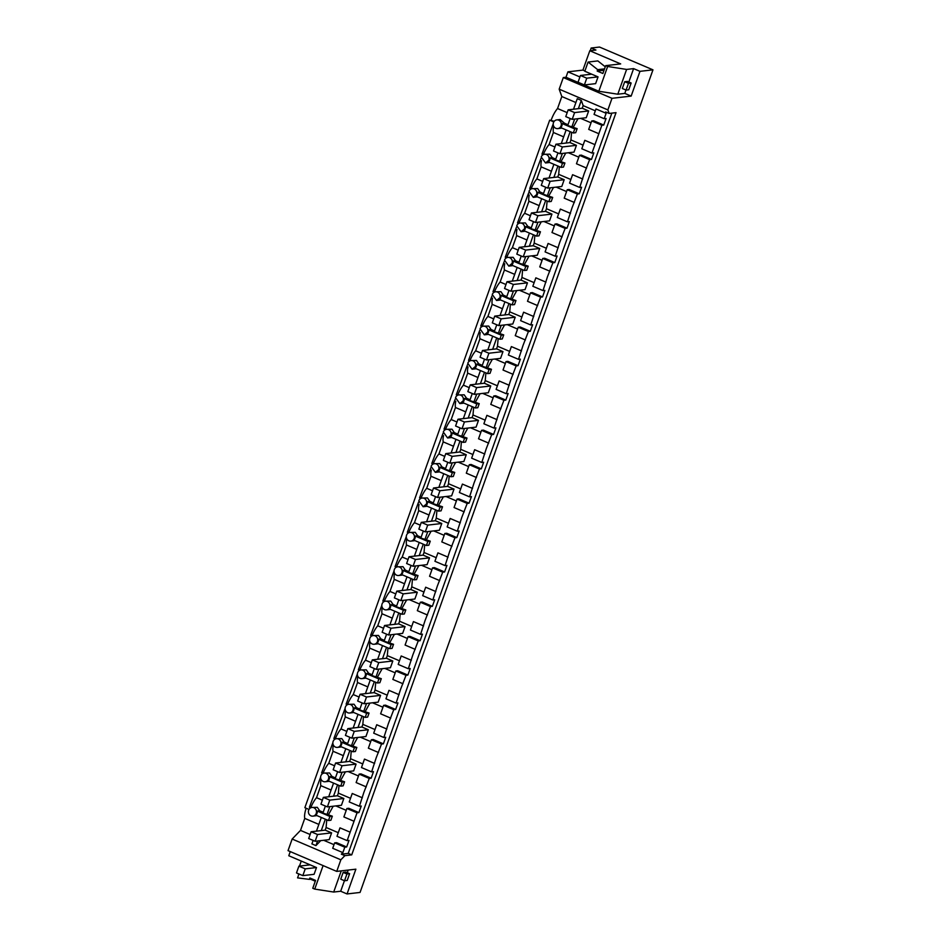 <?xml version="1.0" encoding="UTF-8"?>
<svg xmlns="http://www.w3.org/2000/svg" width="941" height="941" viewBox="0 0 941 941"><rect width="100%" height="100%" fill="white"/><g stroke="black" fill="none" stroke-linecap="round" stroke-linejoin="round"><path stroke-width="1.41" d="M561.083 125.871A4.376 4.07 -96.6 0 0 556.766 119.895A4.376 4.07 -96.6 0 0 553.473 122.624A4.376 4.07 -96.6 0 0 557.778 128.599A4.376 4.07 -96.6 0 0 561.083 125.871M573.304 132.987L560.648 127.588A4.376 4.07 -96.6 0 0 562.095 123.53L574.751 128.917L573.304 132.987L575.716 132.705L577.162 128.646L567.717 125.494L570.211 118.507M556.766 119.895L560.118 119.519L564.518 123.247L562.095 123.53M553.802 121.895L549.685 120.142L554.261 121.248M561.024 128.223L561.777 128.07M574.751 128.917L577.162 128.646M564.518 123.247L567.988 124.73M567.176 112.626L557.543 108.533A14.586 4.764 -66.9 0 0 551.238 119.966M549.685 120.142L304.86 807.684L308.977 809.436M626.612 69.434L617.802 94.206L598.829 91.253L607.651 66.482L626.612 69.434L633.611 68.622L639.974 71.34L652.972 69.834L599.523 47.05L591.16 48.015L595.912 50.038L589.807 50.743L582.914 70.105L567.917 71.834L565.988 77.256L563.306 77.562L559.177 89.16L561.824 96.535L557.543 108.533M298.873 874.213L296.968 873.13M299.485 866.085L301.261 861.062M302.826 875.624L296.486 872.919L298.897 866.155L305.237 868.861L302.826 875.624L314.082 874.318L316.494 867.555L288.781 855.745L290.251 851.593M306.166 808.237A14.586 4.764 113.1 0 0 304.766 818.399L300.497 830.397L292.157 839.043L288.028 850.64L336.725 871.401L355.874 869.178L347.053 893.95L360.05 892.444L652.972 69.834M543.251 154.665L541.969 154.112L553.202 123.977M310.671 807.825L309.389 807.284L320.622 777.148M322.916 773.443L321.634 772.902L332.867 742.767M335.161 739.073L333.879 738.52L345.112 708.397M347.394 704.691L346.112 704.15L357.345 674.015M359.638 670.321L358.356 669.769L369.59 639.645M371.883 635.94L370.601 635.387L381.834 605.263M384.116 601.558L382.834 601.017L394.067 570.881M396.361 567.188L395.079 566.635L406.312 536.511M408.606 532.806L407.324 532.265L418.557 502.129M420.85 498.436L419.557 497.883L430.802 467.759M433.083 464.054L431.801 463.501L443.035 433.378M445.328 429.672L444.046 429.131L455.279 398.996M457.573 395.302L456.279 394.75L467.524 364.626M469.806 360.921L468.524 360.379L479.757 330.244M482.051 326.551L480.769 325.998L492.002 295.874M494.296 292.169L493.013 291.616L504.247 261.492M506.529 257.787L505.246 257.246L516.48 227.11M518.773 223.417L517.491 222.864L528.724 192.74M531.018 189.035L529.736 188.494L540.969 158.359M563.671 136.857L553.402 132.481A14.586 4.764 -66.9 0 1 553.696 126.27M292.157 839.043L340.854 859.803L344.853 855.663L351.734 854.863L616.026 112.649L609.145 113.438L605.651 111.955L606.133 113.285L604.193 118.707L606.075 118.495L603.734 125.059L601.864 125.271L591.713 120.954L588.701 129.387L598.852 133.716L591.96 153.089L593.83 152.865L591.489 159.429L589.619 159.652L584.208 173.614L579.715 187.459L581.585 187.247L579.256 193.811L577.374 194.022L571.975 207.985L567.47 221.841L569.352 221.629L567.011 228.192L565.141 228.404L559.73 242.366L555.237 256.223L557.107 255.999L554.767 262.563L552.896 262.786L547.486 276.736L542.992 290.593L544.863 290.381L542.534 296.944L540.652 297.156L535.253 311.118L530.748 324.974L532.63 324.751L530.289 331.314L528.407 331.538L523.008 345.5L518.515 359.344L520.385 359.133L518.044 365.696L516.174 365.908L510.763 379.87L506.27 393.726L508.14 393.514L505.811 400.078L503.929 400.29L498.518 414.252L494.025 428.108L495.907 427.884L493.566 434.448L491.684 434.671L486.285 448.622L481.78 462.478L483.662 462.266L481.322 468.83L479.451 469.041L474.041 483.004L469.547 496.86L471.417 496.636L469.077 503.2L467.207 503.423L461.796 517.385L457.302 531.23L459.173 531.018L456.844 537.582L454.962 537.793L449.563 551.755L445.058 565.612L446.94 565.4L444.599 571.963L442.729 572.175L437.318 586.137L432.825 599.993L434.695 599.77L432.354 606.333L430.484 606.557L425.073 620.507L420.58 634.363L422.45 634.152L420.121 640.715L418.239 640.927L412.84 654.889L408.335 668.745L410.217 668.522L407.876 675.085L406.006 675.309L400.595 689.271L396.102 703.115L397.972 702.903L395.632 709.467L393.761 709.69L388.351 723.641L383.857 737.497L385.728 737.285L383.399 743.849L381.517 744.06L376.118 758.023L371.613 771.879L373.495 771.655L371.154 778.219L369.272 778.442L363.873 792.393L359.38 806.249L361.25 806.037L358.909 812.601L357.039 812.812L347.135 840.631L336.984 836.302L339.995 827.857L350.134 832.185M591.96 153.089L581.809 148.76L584.82 140.315L594.959 144.643M583.102 145.137L570.928 139.95L571.587 132.246M578.021 118.684L573.363 127.023M591.054 122.812L580.656 118.378M568.164 109.838L574.61 112.591L572.199 119.354L565.764 116.613L568.164 109.838L582.232 108.215L583.161 105.627L581.291 100.405L578.35 108.662M574.645 119.072L571.752 127.211M573.516 109.227L577.268 98.687L581.291 100.405M561.824 96.535L575.892 102.534M609.145 113.438L607.874 109.909L559.177 89.16M595.324 110.815L583.161 105.627M606.133 113.285L595.982 108.956L594.053 114.39L604.193 118.707M563.306 77.562L612.003 98.311L607.874 109.909M617.802 94.206L624.789 93.394L631.152 96.1L612.003 98.311M565.988 77.256L598.829 91.253M567.917 71.834L579.915 76.95M607.651 66.482L605.686 65.647L602.887 73.492L597.182 71.057L604.04 70.269M598.041 76.88L595.629 83.643L584.373 84.949L578.033 82.243L580.444 75.48L586.784 78.185L598.041 76.88L584.808 71.245L588.078 62.047L597.688 69.658L597.182 71.057M582.914 70.105L584.902 70.951M605.686 65.647L620.684 63.906L589.807 50.743M591.16 48.015L590.207 50.708M315.282 881.199L310.648 879.235M347.053 893.95L340.689 891.245L333.702 892.044L314.729 889.092L312.765 888.257L315.564 880.411L309.86 877.977L309.354 879.376L297.568 877.882L298.967 873.977M346.935 874.001L349.617 873.683L345.853 872.084L343.171 872.401L340.76 879.165L344.524 880.764L346.935 874.001L343.171 872.401M314.729 889.092L323.104 865.591M336.725 871.401L340.854 859.803M344.853 855.663L341.36 854.181L342.865 852.617L332.714 848.3L334.655 842.865L336.525 842.654L346.676 846.971L349.005 840.407L347.135 840.631M334.008 844.677L323.68 840.278M313.141 840.431L311.906 843.889L315.941 845.606L320.752 840.619M300.497 830.397L310.13 834.502M304.766 818.399L318.846 824.398M316.952 815.612L312.953 816.141A4.376 4.07 -96.6 0 0 316.258 813.412C316.905 810.848 316.117 808.954 313.894 807.731A4.376 4.07 -96.6 0 0 308.648 810.166A4.376 4.07 -96.6 0 0 312.953 816.141M546.474 154.559A4.376 4.07 -96.6 0 0 541.228 157.006L545.533 162.969L548.838 160.252A4.376 4.07 -96.6 0 0 546.474 154.559M555.755 159.111L552.273 157.629L549.885 154.171L544.533 154.277M541.969 154.112L544.439 154.289M543.592 153.924A14.586 4.764 -66.9 0 1 549.109 144.526L553.402 132.481M323.163 812.271L319.693 810.789L317.305 807.331L311.953 807.449M309.389 807.284L311.859 807.46M311 807.096A14.586 4.764 -66.9 0 1 316.529 797.697L320.822 785.653A14.586 4.764 -66.9 0 1 321.116 779.442M340.724 786.147L328.068 780.759A4.376 4.07 -96.6 0 0 329.515 776.69L342.171 782.089L340.724 786.147L343.136 785.864L344.582 781.806L335.137 778.654L337.631 771.667M320.881 775.796A4.376 4.07 -96.6 0 0 325.198 781.759A4.376 4.07 -96.6 0 0 328.491 779.03C329.15 776.478 328.362 774.584 326.139 773.349A4.376 4.07 -96.6 0 0 320.881 775.796M328.444 781.383L329.197 781.242M335.408 777.901L331.926 776.419L329.55 772.961L324.186 773.067M321.634 772.902L324.104 773.079M323.245 772.714A14.586 4.764 -66.9 0 1 328.774 763.316L333.055 751.271A14.586 4.764 -66.9 0 1 333.361 745.06M352.957 751.765L340.313 746.378A4.376 4.07 -96.6 0 0 341.759 742.32L354.404 747.707L352.957 751.765L355.38 751.494L356.827 747.436L347.382 744.284L349.864 737.297M333.126 741.414A4.376 4.07 -96.6 0 0 337.431 747.389A4.376 4.07 -96.6 0 0 338.384 738.979A4.376 4.07 -96.6 0 0 333.126 741.414M340.677 747.013L341.442 746.86M347.652 743.519L344.171 742.037L341.783 738.579L336.431 738.685M333.879 738.52L336.337 738.697M335.49 738.332A14.586 4.764 -66.9 0 1 341.007 728.934L345.3 716.889A14.586 4.764 -66.9 0 1 345.594 710.69M365.202 717.395L352.546 711.996A4.376 4.07 -96.6 0 0 353.992 707.938L366.649 713.337L365.202 717.395L367.625 717.113L369.072 713.055L359.615 709.902L362.109 702.915M345.371 707.044A4.376 4.07 -96.6 0 0 349.676 713.007A4.376 4.07 -96.6 0 0 350.617 704.597A4.376 4.07 -96.6 0 0 345.371 707.044M352.922 712.631L353.675 712.478M359.885 709.138L356.416 707.656L354.028 704.209L348.676 704.315M346.112 704.15L348.582 704.327M347.723 703.962A14.586 4.764 -66.9 0 1 353.251 694.564L357.545 682.519A14.586 4.764 -66.9 0 1 357.839 676.308M377.447 683.013L364.79 677.626A4.376 4.07 -96.6 0 0 366.237 673.568L378.894 678.955L377.447 683.013L379.858 682.731L381.305 678.673L371.86 675.52L374.353 668.533M357.615 672.662A4.376 4.07 -96.6 0 0 361.92 678.626A4.376 4.07 -96.6 0 0 362.861 670.227A4.376 4.07 -96.6 0 0 357.615 672.662M365.167 678.249L365.92 678.108M372.13 674.768L368.649 673.285L366.272 669.827L360.909 669.933M358.356 669.769L360.826 669.945M359.968 669.58A14.586 4.764 -66.9 0 1 365.496 660.182L369.778 648.137A14.586 4.764 -66.9 0 1 370.084 641.927M389.68 648.643L377.035 643.244A4.376 4.07 -96.6 0 0 378.482 639.186L391.127 644.573L389.68 648.643L392.103 648.361L393.55 644.303L384.104 641.15L386.586 634.163M369.848 638.28A4.376 4.07 -96.6 0 0 374.153 644.256A4.376 4.07 -96.6 0 0 375.106 635.845A4.376 4.07 -96.6 0 0 369.848 638.28M377.4 643.879L378.164 643.726M384.375 640.386L380.893 638.904L378.505 635.446L373.154 635.563M370.601 635.387L373.059 635.575M372.213 635.21A14.586 4.764 -66.9 0 1 377.729 625.812L382.022 613.767A14.586 4.764 -66.9 0 1 382.317 607.557M401.925 614.261L389.268 608.874A4.376 4.07 -96.6 0 0 390.715 604.804L403.371 610.203L401.925 614.261L404.348 613.979L405.794 609.921L396.349 606.769L398.831 599.782M382.093 603.91A4.376 4.07 -96.6 0 0 386.398 609.874A4.376 4.07 -96.6 0 0 387.339 601.464A4.376 4.07 -96.6 0 0 382.093 603.91M389.645 609.497L390.397 609.345M396.62 606.016L393.138 604.534L390.75 601.076L385.398 601.181M382.834 601.017L385.304 601.193M384.457 600.829A14.586 4.764 -66.9 0 1 389.974 591.43L394.267 579.385A14.586 4.764 -66.9 0 1 394.561 573.175M414.169 579.879L401.513 574.492A4.376 4.07 -96.6 0 0 402.96 570.434L415.616 575.821L414.169 579.879L416.581 579.609L418.027 575.539L408.582 572.399L411.076 565.412M394.338 569.528A4.376 4.07 -96.6 0 0 398.643 575.504A4.376 4.07 -96.6 0 0 399.584 567.094A4.376 4.07 -96.6 0 0 394.338 569.528M401.889 575.127L402.642 574.975M408.853 571.634L405.383 570.152L402.995 566.694L397.631 566.8M395.079 566.635L397.549 566.811M396.69 566.447A14.586 4.764 -66.9 0 1 402.219 557.048L406.5 545.004A14.586 4.764 -66.9 0 1 406.806 538.805M426.402 545.509L413.758 540.11A4.376 4.07 -96.6 0 0 415.204 536.052L427.849 541.451L426.402 545.509L428.825 545.227L430.272 541.169L420.827 538.017L423.309 531.03M406.571 535.147A4.376 4.07 -96.6 0 0 410.888 541.122A4.376 4.07 -96.6 0 0 411.829 532.712A4.376 4.07 -96.6 0 0 406.571 535.147M414.122 540.746L414.887 540.593M421.098 537.252L417.616 535.77L415.228 532.324L409.876 532.43M407.324 532.265L409.794 532.441M408.935 532.077A14.586 4.764 -66.9 0 1 414.452 522.678L418.745 510.634A14.586 4.764 -66.9 0 1 419.051 504.423M438.647 511.128L425.991 505.74A4.376 4.07 -96.6 0 0 427.437 501.682L440.094 507.07L438.647 511.128L441.07 510.845L442.517 506.787L433.072 503.635L435.554 496.648M418.816 500.777L423.121 506.74L426.426 504.023A4.376 4.07 -96.6 0 0 422.121 498.048A4.376 4.07 -96.6 0 0 418.816 500.777M426.367 506.364L427.12 506.223M433.342 502.882L429.861 501.4L427.473 497.942L422.121 498.048M419.557 497.883L422.027 498.06M421.18 497.695A14.586 4.764 -66.9 0 1 426.696 488.297L430.99 476.252A14.586 4.764 -66.9 0 1 431.284 470.041M450.892 476.758L438.235 471.359A4.376 4.07 -96.6 0 0 439.682 467.301L452.339 472.688L450.892 476.758L453.303 476.475L454.75 472.417L445.305 469.265L447.798 462.278M431.06 466.395L435.365 472.37L438.671 469.641A4.376 4.07 -96.6 0 0 434.354 463.678A4.376 4.07 -96.6 0 0 431.06 466.395M438.612 471.994L439.365 471.841M445.575 468.5L442.105 467.018L439.718 463.56L434.354 463.678M431.801 463.501L434.272 463.69M433.413 463.325A14.586 4.764 -66.9 0 1 438.941 453.915L443.223 441.882A14.586 4.764 -66.9 0 1 443.529 435.671M463.137 442.376L450.48 436.989A4.376 4.07 -96.6 0 0 451.927 432.919L464.572 438.318L463.137 442.376L465.548 442.094L466.995 438.035L457.549 434.883L460.043 427.896M443.293 432.025L447.61 437.988L450.904 435.26A4.376 4.07 -96.6 0 0 446.599 429.296A4.376 4.07 -96.6 0 0 443.293 432.025M450.857 437.612L451.609 437.459M457.82 434.13L454.338 432.648L451.962 429.19L446.599 429.296M444.046 429.131L446.516 429.308M445.658 428.943A14.586 4.764 -66.9 0 1 451.186 419.545L455.468 407.5A14.586 4.764 -66.9 0 1 455.773 401.289M475.37 407.994L462.725 402.607A4.376 4.07 -96.6 0 0 464.16 398.549L476.816 403.936L475.37 407.994L477.793 407.724L479.24 403.654L469.794 400.513L472.276 393.526M455.538 397.643L459.843 403.607L463.148 400.89A4.376 4.07 -96.6 0 0 458.843 394.914A4.376 4.07 -96.6 0 0 455.538 397.643M463.09 403.242L463.842 403.089M470.065 399.749L466.583 398.266L464.195 394.808L458.843 394.914M456.279 394.75L458.749 394.926M457.902 394.561A14.586 4.764 -66.9 0 1 463.419 385.163L467.712 373.118A14.586 4.764 -66.9 0 1 468.006 366.908M487.614 373.624L474.958 368.225A4.376 4.07 -96.6 0 0 476.405 364.167L489.061 369.566L487.614 373.624L490.038 373.342L491.473 369.284L482.027 366.131L484.521 359.144M467.783 363.261L472.088 369.237L475.393 366.508A4.376 4.07 -96.6 0 0 471.088 360.544A4.376 4.07 -96.6 0 0 467.783 363.261M475.334 368.86L476.087 368.707M482.298 365.367L478.828 363.885L476.44 360.438L471.088 360.544M468.524 360.379L470.994 360.556M470.135 360.191A14.586 4.764 -66.9 0 1 475.664 350.793L479.957 338.748A14.586 4.764 -66.9 0 1 480.251 332.538M499.859 339.242L487.203 333.855A4.376 4.07 -96.6 0 0 488.65 329.797L501.306 335.184L499.859 339.242L502.271 338.96L503.717 334.902L494.272 331.75L496.766 324.763M480.016 328.891L484.333 334.855L487.626 332.138A4.376 4.07 -96.6 0 0 483.321 326.162A4.376 4.07 -96.6 0 0 480.016 328.891M487.579 334.478L488.332 334.337M494.543 330.997L491.061 329.515L488.685 326.056L483.321 326.162M480.769 325.998L483.239 326.174M482.38 325.809A14.586 4.764 -66.9 0 1 487.909 316.411L492.19 304.366A14.586 4.764 -66.9 0 1 492.496 298.156M512.092 304.872L499.448 299.473A4.376 4.07 -96.6 0 0 500.894 295.415L513.539 300.802L512.092 304.872L514.515 304.59L515.962 300.532L506.517 297.38L508.999 290.393M492.261 294.509L496.566 300.485L499.871 297.756A4.376 4.07 -96.6 0 0 495.566 291.792A4.376 4.07 -96.6 0 0 492.261 294.509M499.812 300.108L500.577 299.956M506.787 296.615L503.306 295.133L500.918 291.675L495.566 291.792M493.013 291.616L495.472 291.792M494.625 291.439A14.586 4.764 -66.9 0 1 500.142 282.029L504.435 269.996A14.586 4.764 -66.9 0 1 504.729 263.786M524.337 270.49L511.681 265.103A4.376 4.07 -96.6 0 0 513.127 261.033L525.784 266.432L524.337 270.49L526.76 270.208L528.207 266.15L518.75 262.998L521.243 256.011M504.505 260.139L508.81 266.103L512.116 263.374C512.763 260.81 511.975 258.916 509.751 257.693A4.376 4.07 -96.6 0 0 504.505 260.139M512.057 265.727L512.81 265.574M519.02 262.245L515.55 260.763L513.163 257.305L507.811 257.411M505.246 257.246L507.717 257.422M506.858 257.058A14.586 4.764 -66.9 0 1 512.386 247.659L516.68 235.615A14.586 4.764 -66.9 0 1 516.974 229.404M536.582 236.109L523.925 230.721A4.376 4.07 -96.6 0 0 525.372 226.663L538.029 232.051L536.582 236.109L538.993 235.838L540.44 231.768L530.995 228.628L533.488 221.641M516.75 225.758L521.055 231.721L524.349 229.004A4.376 4.07 -96.6 0 0 520.044 223.029A4.376 4.07 -96.6 0 0 516.75 225.758M524.302 231.357L525.054 231.204M531.265 227.863L527.795 226.381L525.407 222.923L520.044 223.029M517.491 222.864L519.961 223.041M519.103 222.676A14.586 4.764 -66.9 0 1 524.631 213.278L528.913 201.233A14.586 4.764 -66.9 0 1 529.218 195.022M548.815 201.739L536.17 196.34A4.376 4.07 -96.6 0 0 537.617 192.282L550.262 197.681L548.815 201.739L551.238 201.456L552.685 197.398L543.239 194.246L545.721 187.259M528.983 191.376L533.288 197.351L536.593 194.622A4.376 4.07 -96.6 0 0 532.288 188.659A4.376 4.07 -96.6 0 0 528.983 191.376M536.535 196.975L537.299 196.822M543.51 193.481L540.028 191.999L537.64 188.553L532.288 188.659M529.736 188.494L532.194 188.671M531.347 188.306A14.586 4.764 -66.9 0 1 536.864 178.908L541.157 166.863A14.586 4.764 -66.9 0 1 541.463 160.652M561.059 167.357L548.403 161.97A4.376 4.07 -96.6 0 0 549.85 157.912L562.506 163.299L561.059 167.357L563.483 167.075L564.929 163.016L555.484 159.864L557.966 152.877M548.779 162.593L549.532 162.452M566.141 129.929L561.271 143.597M570.164 131.646L566.106 143.044M562.4 153.442L559.507 161.581M561.118 161.393L565.776 153.054M555.931 144.22L562.365 146.961L559.954 153.724L553.52 150.983L555.931 144.22L569.987 142.597L570.928 139.95M549.109 144.526L554.931 147.008M342.865 852.617L344.794 847.194L346.676 846.971M611.838 113.132L348.241 853.381L341.36 854.181M601.864 125.271L598.852 133.716M603.734 125.059L593.595 120.73L591.713 120.954M582.232 108.215L588.666 110.956L586.255 117.731L572.199 119.354M578.809 157.182L568.411 152.748M591.489 159.429L581.35 155.112L579.468 155.324L576.468 163.769L586.608 168.098M569.987 142.597L576.433 145.337L574.022 152.101L559.954 153.724M639.974 71.34L631.152 96.1M633.611 68.622L628.835 82.02M625.977 90.054L624.789 93.394M624.718 81.726L622.307 88.489L626.071 90.089L628.482 83.326L624.718 81.726L627.4 81.408L631.152 83.008L628.753 89.783L626.071 90.089M597.688 69.658L604.545 68.869M605.275 66.799L597.853 60.918L588.078 62.047M340.689 891.245L344.43 880.729M347.288 872.695L348.229 870.06M333.702 892.044L341.242 870.872M309.354 879.376L312.341 879.035M344.794 847.194L334.655 842.865M338.278 832.679L326.104 827.504L326.762 819.799M311.106 831.762L317.54 834.502L315.129 841.278L308.695 838.525L311.106 831.762L325.174 830.138L326.104 827.504M325.174 830.138L331.608 832.879L329.197 839.643L315.129 841.278M325.339 819.188L321.281 830.585M317.576 840.983L315.941 845.606M321.316 817.47L316.447 831.15M351.734 854.863L348.241 853.381M319.693 810.789L317.27 811.071A4.376 4.07 -96.6 0 1 315.823 815.129L328.48 820.528L330.903 820.246L332.338 816.188L322.892 813.036L325.386 806.049M552.273 157.629L549.85 157.912M322.351 800.179L316.529 797.697M320.822 785.653L331.091 790.028M331.926 776.419L329.515 776.69M334.596 765.798L328.774 763.316M333.055 751.271L343.336 755.647M344.171 742.037L341.759 742.32M346.841 731.416L341.007 728.934M345.3 716.889L355.569 721.277M356.416 707.656L353.992 707.938M359.074 697.046L353.251 694.564M357.545 682.519L367.813 686.895M368.649 673.285L366.237 673.568M371.319 662.664L365.496 660.182M369.778 648.137L380.058 652.513M380.893 638.904L378.482 639.186M383.563 628.294L377.729 625.812M382.022 613.767L392.291 618.143M393.138 604.534L390.715 604.804M395.796 593.912L389.974 591.43M394.267 579.385L404.536 583.761M405.383 570.152L402.96 570.434M408.041 559.53L402.219 557.048M406.5 545.004L416.781 549.391M417.616 535.77L415.204 536.052M420.286 525.16L414.452 522.678M418.745 510.634L429.014 515.009M429.861 501.4L427.437 501.682M432.519 490.779L426.696 488.297M430.99 476.252L441.258 480.628M442.105 467.018L439.682 467.301M444.764 456.409L438.941 453.915M443.223 441.882L453.503 446.257M454.338 432.648L451.927 432.919M457.008 422.027L451.186 419.545M455.468 407.5L465.748 411.876M466.583 398.266L464.16 398.549M469.241 387.645L463.419 385.163M467.712 373.118L477.981 377.506M478.828 363.885L476.405 364.167M481.486 353.275L475.664 350.793M479.957 338.748L490.226 343.124M491.061 329.515L488.65 329.797M493.731 318.893L487.909 316.411M492.19 304.366L502.47 308.742M503.306 295.133L500.894 295.415M505.976 284.523L500.142 282.029M504.435 269.996L514.703 274.372M515.55 260.763L513.127 261.033M518.209 250.141L512.386 247.659M516.68 235.615L526.948 239.99M527.795 226.381L525.372 226.663M530.453 215.76L524.631 213.278M528.913 201.233L539.193 205.62M540.028 191.999L537.617 192.282M542.698 181.39L536.864 178.908M541.157 166.863L551.426 171.238M562.506 163.299L564.929 163.016M579.715 187.459L569.564 183.142L572.575 174.697L582.726 179.013M570.858 179.519L558.695 174.332L559.342 166.628M589.619 159.652L579.468 155.324M566.564 191.564L556.166 187.13M579.256 193.811L569.105 189.482L567.235 189.706L564.224 198.151L574.375 202.468M543.686 178.602L550.12 181.342L547.709 188.106L541.275 185.365L543.686 178.602L557.754 176.967L558.695 174.332M557.754 176.967L564.188 179.707L561.777 186.483L547.709 188.106M577.374 194.022L567.235 189.706M567.47 221.841L557.331 217.512L560.33 209.067L570.481 213.395M558.613 213.889L546.45 208.714L547.109 201.009M553.543 187.435L548.874 195.775M554.331 225.934L543.933 221.511M567.011 228.192L556.86 223.864L554.99 224.076L551.979 232.521L562.13 236.85M531.442 212.972L537.887 215.712L535.476 222.488L529.042 219.735L531.442 212.972L545.509 211.349L546.45 208.714M545.509 211.349L551.944 214.089L549.532 220.853L535.476 222.488M565.141 228.404L554.99 224.076M555.237 256.223L545.086 251.894L548.097 243.448L558.236 247.777M546.38 248.271L534.206 243.084L534.864 235.379M541.298 221.805L536.641 230.157M542.087 260.316L531.689 255.881M554.767 262.563L544.627 258.246L542.745 258.457L539.746 266.903L549.885 271.231M519.209 247.354L525.643 250.094L523.231 256.858L516.797 254.117L519.209 247.354L533.265 245.73L534.206 243.084M533.265 245.73L539.711 248.471L537.299 255.234L523.231 256.858M552.896 262.786L542.745 258.457M542.992 290.593L532.841 286.276L535.852 277.83L546.003 282.147M534.135 282.653L521.973 277.466L522.62 269.761M529.054 256.187L524.396 264.527M529.842 294.698L519.444 290.263M542.534 296.944L532.383 292.616L530.512 292.839L527.501 301.285L537.652 305.602M506.964 281.724L513.398 284.476L510.987 291.24L504.552 288.499L506.964 281.724L521.032 280.1L521.973 277.466M521.032 280.1L527.466 282.841L525.054 289.616L510.987 291.24M540.652 297.156L530.512 292.839M530.748 324.974L520.608 320.646L523.608 312.2L533.759 316.529M521.89 317.023L509.728 311.836L510.387 304.131M516.809 290.569L512.151 298.909M517.609 329.068L507.211 324.633M530.289 331.314L520.138 326.998L518.268 327.209L515.256 335.655L525.407 339.983M494.719 316.105L501.165 318.846L498.754 325.61L492.308 322.869L494.719 316.105L508.787 314.482L509.728 311.836M508.787 314.482L515.221 317.223L512.81 323.986L498.754 325.61M528.407 331.538L518.268 327.209M518.515 359.344L508.363 355.028L511.375 346.582L521.514 350.911M509.657 351.405L497.483 346.217L498.142 338.513M504.576 324.939L499.918 333.279M505.364 363.449L494.966 359.015M518.044 365.696L507.905 361.368L506.023 361.591L503.023 370.036L513.163 374.353M482.486 350.487L488.92 353.228L486.509 359.991L480.075 357.251L482.486 350.487L496.542 348.852L497.483 346.217M496.542 348.852L502.976 351.605L500.577 358.368L486.509 359.991M516.174 365.908L506.023 361.591M506.27 393.726L496.119 389.398L499.13 380.964L509.269 385.281M497.413 385.786L485.238 380.599L485.897 372.895M492.331 359.321L487.673 367.66M493.119 397.82L482.721 393.397M505.811 400.078L495.66 395.749L493.79 395.961L490.779 404.407L500.918 408.735M470.241 384.857L476.675 387.598L474.264 394.373L467.83 391.621L470.241 384.857L484.309 383.234L485.238 380.599M484.309 383.234L490.743 385.975L488.332 392.738L474.264 394.373M503.929 400.29L493.79 395.961M494.025 428.108L483.886 423.779L486.885 415.334L497.036 419.662M485.168 420.156L473.005 414.969L473.652 407.265M480.086 393.691L475.428 402.042M480.886 432.201L470.476 427.767M493.566 434.448L483.415 430.131L481.545 430.343L478.534 438.788L488.685 443.117M457.996 419.239L464.431 421.98L462.031 428.743L455.585 426.002L457.996 419.239L472.064 417.616L473.005 414.969M472.064 417.616L478.499 420.356L476.087 427.12L462.031 428.743M491.684 434.671L481.545 430.343M481.78 462.478L471.641 458.161L474.64 449.716L484.791 454.033M472.935 454.538L460.761 449.351L461.419 441.647M467.853 428.073L463.195 436.412M468.642 466.583L458.243 462.149M481.322 468.83L471.182 464.501L469.3 464.725L466.301 473.17L476.44 477.487M445.763 453.609L452.198 456.361L449.786 463.125L443.352 460.384L445.763 453.609L459.82 451.986L460.761 449.351M459.82 451.986L466.254 454.726L463.854 461.502L449.786 463.125M479.451 469.041L469.3 464.725M469.547 496.86L459.396 492.531L462.407 484.086L472.547 488.414M460.69 488.908L448.516 483.721L449.175 476.028M455.609 462.454L450.951 470.794M456.397 500.953L445.999 496.519M469.077 503.2L458.937 498.883L457.055 499.095L454.056 507.54L464.195 511.869M433.519 487.991L439.953 490.731L437.541 497.495L431.107 494.754L433.519 487.991L447.587 486.368L448.516 483.721M447.587 486.368L454.021 489.108L451.609 495.872L437.541 497.495M467.207 503.423L457.055 499.095M457.302 531.23L447.151 526.913L450.163 518.467L460.314 522.796M448.445 523.29L436.283 518.103L436.93 510.398M443.364 496.824L438.706 505.164M444.164 535.335L433.754 530.9M456.844 537.582L446.693 533.253L444.822 533.476L441.811 541.922L451.962 546.239M421.274 522.373L427.708 525.113L425.297 531.877L418.863 529.136L421.274 522.373L435.342 520.738L436.283 518.103M435.342 520.738L441.776 523.49L439.365 530.254L425.297 531.877M454.962 537.793L444.822 533.476M445.058 565.612L434.918 561.283L437.918 552.849L448.069 557.166M436.201 557.672L424.038 552.485L424.697 544.78M431.131 531.206L426.473 539.546M431.919 569.705L421.521 565.282M444.599 571.963L434.448 567.635L432.578 567.846L429.567 576.292L439.718 580.621M409.029 556.743L415.475 559.483L413.064 566.259L406.63 563.518L409.029 556.743L423.097 555.119L424.038 552.485M423.097 555.119L429.531 557.86L427.12 564.624L413.064 566.259M442.729 572.175L432.578 567.846M432.825 599.993L422.674 595.665L425.685 587.219L435.824 591.548M423.968 592.042L411.793 586.855L412.452 579.15M418.886 565.576L414.228 573.928M419.674 604.087L409.276 599.652M432.354 606.333L422.215 602.017L420.333 602.228L417.334 610.674L427.473 615.002M396.796 591.124L403.23 593.865L400.819 600.629L394.385 597.888L396.796 591.124L410.852 589.501L411.793 586.855M410.852 589.501L417.298 592.242L414.887 599.005L400.819 600.629M430.484 606.557L420.333 602.228M420.58 634.363L410.429 630.047L413.44 621.601L423.591 625.918M411.723 626.424L399.56 621.236L400.207 613.532M406.641 599.958L401.983 608.298M407.429 638.468L397.031 634.034M420.121 640.715L409.97 636.387L408.1 636.61L405.089 645.055L415.24 649.372M384.551 625.494L390.986 628.247L388.574 635.01L382.14 632.27L384.551 625.494L398.619 623.871L399.56 621.236M398.619 623.871L405.053 626.612L402.642 633.387L388.574 635.01M418.239 640.927L408.1 636.61M408.335 668.745L398.196 664.417L401.195 655.971L411.346 660.3M399.478 660.794L387.316 655.618L387.974 647.914M394.408 634.34L389.739 642.679M395.196 672.839L384.798 668.404M407.876 675.085L397.725 670.768L395.855 670.98L392.844 679.426L402.995 683.754M372.307 659.876L378.752 662.617L376.341 669.392L369.907 666.64L372.307 659.876L386.375 658.253L387.316 655.618M386.375 658.253L392.809 660.994L390.397 667.757L376.341 669.392M406.006 675.309L395.855 670.98M396.102 703.115L385.951 698.798L388.962 690.353L399.102 694.681M387.245 695.176L375.071 689.988L375.73 682.284M382.164 668.71L377.506 677.05M382.952 707.22L372.554 702.786M395.632 709.467L385.492 705.138L383.61 705.362L380.611 713.807L390.75 718.136M360.074 694.258L366.508 696.999L364.096 703.762L357.662 701.021L360.074 694.258L374.13 692.623L375.071 689.988M374.13 692.623L380.576 695.375L378.164 702.139L364.096 703.762M393.761 709.69L383.61 705.362M383.857 737.497L373.706 733.168L376.718 724.735L386.869 729.052M375 729.557L362.838 724.37L363.485 716.666M369.919 703.092L365.261 711.431M370.707 741.59L360.309 737.168M383.399 743.849L373.248 739.52L371.377 739.744L368.366 748.177L378.517 752.506M347.829 728.628L354.263 731.369L351.852 738.144L345.418 735.403L347.829 728.628L361.897 727.005L362.838 724.37M361.897 727.005L368.331 729.745L365.92 736.521L351.852 738.144M381.517 744.06L371.377 739.744M371.613 771.879L361.473 767.55L364.473 759.105L374.624 763.433M362.755 763.927L350.593 758.74L351.252 751.036M357.674 737.462L353.016 745.813M358.474 775.972L348.076 771.538M371.154 778.219L361.003 773.902L359.133 774.114L356.121 782.559L366.272 786.888M335.584 763.01L342.018 765.751L339.619 772.514L333.173 769.773L335.584 763.01L349.652 761.387L350.593 758.74M349.652 761.387L356.086 764.127L353.675 770.891L339.619 772.514M369.272 778.442L359.133 774.114M359.38 806.249L349.229 801.932L352.24 793.486L362.379 797.803M350.522 798.309L338.348 793.122L339.007 785.417M345.441 771.843L340.783 780.183M346.229 810.354L335.831 805.919M358.909 812.601L348.77 808.272L346.888 808.495L343.888 816.941L354.028 821.258M323.351 797.38L329.785 800.132L327.374 806.896L320.94 804.155L323.351 797.38L337.407 795.757L338.348 793.122M337.407 795.757L343.841 798.497L341.442 805.273L327.374 806.896M357.039 812.812L346.888 808.495M333.196 806.225L328.538 814.565M317.27 811.071L329.926 816.47L328.48 820.528M329.926 816.47L332.338 816.188M333.561 783.1L328.691 796.768M337.584 784.806L333.526 796.204M329.82 806.613L326.927 814.753M342.171 782.089L344.582 781.806M345.794 748.718L340.936 762.386M349.829 750.436L345.77 761.834M342.065 772.232L339.16 780.371M354.404 747.707L356.827 747.436M358.039 714.337L353.169 728.016M362.062 716.054L358.003 727.452M354.298 737.862L351.405 746.001M366.649 713.337L369.072 713.055M370.284 679.967L365.414 693.635M374.306 681.684L370.248 693.082M366.543 703.48L363.649 711.619M378.894 678.955L381.305 678.673M382.528 645.585L377.659 659.265M386.551 647.302L382.493 658.7M378.788 669.098L375.894 677.238M391.127 644.573L393.55 644.303M394.761 611.215L389.892 624.883M398.796 612.92L394.738 624.318M391.033 634.728L388.127 642.868M403.371 610.203L405.794 609.921M407.006 576.833L402.136 590.501M411.029 578.55L406.971 589.948M403.266 600.346L400.372 608.486M415.616 575.821L418.027 575.539M419.251 542.451L414.381 556.131M423.274 544.169L419.215 555.566M415.51 565.976L412.617 574.116M427.849 541.451L430.272 541.169M431.484 508.081L426.614 521.749M435.518 509.799L431.46 521.196M427.755 531.594L424.85 539.734M440.094 507.07L442.517 506.787M443.729 473.699L438.859 487.367M447.751 475.417L443.693 486.815M439.988 497.213L437.095 505.352M452.339 472.688L454.75 472.417M455.973 439.329L451.104 452.997M459.996 441.035L455.938 452.433M452.233 462.843L449.339 470.982M464.572 438.318L466.995 438.035M468.206 404.948L463.337 418.616M472.241 406.665L468.183 418.063M464.478 428.461L461.572 436.6M476.816 403.936L479.24 403.654M480.451 370.566L475.581 384.246M484.474 372.283L480.416 383.681M476.711 394.091L473.817 402.219M489.061 369.566L491.473 369.284M492.696 336.196L487.826 349.864M496.719 337.913L492.661 349.311M488.955 359.709L486.062 367.849M501.306 335.184L503.717 334.902M504.929 301.814L500.071 315.482M508.963 303.531L504.905 314.929M501.2 325.327L498.295 333.467M513.539 300.802L515.962 300.532M517.174 267.432L512.304 281.112M521.196 269.15L517.138 280.547M513.433 290.957L510.54 299.097M525.784 266.432L528.207 266.15M529.418 233.062L524.549 246.73M533.441 234.779L529.383 246.177M525.678 256.575L522.784 264.715M538.029 232.051L540.44 231.768M541.663 198.68L536.793 212.36M545.686 200.398L541.628 211.796M537.923 222.205L535.029 230.333M550.262 197.681L552.685 197.398M553.896 164.31L549.026 177.978M557.931 166.028L553.873 177.414M550.167 187.824L547.262 195.963M574.61 112.591L588.666 110.956M562.365 146.961L576.433 145.337M550.12 181.342L564.188 179.707M537.887 215.712L551.944 214.089M525.643 250.094L539.711 248.471M513.398 284.476L527.466 282.841M501.165 318.846L515.221 317.223M488.92 353.228L502.976 351.605M476.675 387.598L490.743 385.975M464.431 421.98L478.499 420.356M452.198 456.361L466.254 454.726M439.953 490.731L454.021 489.108M427.708 525.113L441.776 523.49M415.475 559.483L429.531 557.86M403.23 593.865L417.298 592.242M390.986 628.247L405.053 626.612M378.752 662.617L392.809 660.994M366.508 696.999L380.576 695.375M354.263 731.369L368.331 729.745M342.018 765.751L356.086 764.127M329.785 800.132L343.841 798.497M317.54 834.502L331.608 832.879M628.482 83.326L631.152 83.008M580.444 75.48L591.689 74.174M586.784 78.185L584.373 84.949M349.617 873.683L347.205 880.458L344.524 880.764M305.237 868.861L316.494 867.555M298.897 866.155L310.142 864.85M561.13 128.211L557.778 128.599M328.55 781.371L325.198 781.759M340.795 747.001L337.431 747.389M353.028 712.619L349.676 713.007M365.273 678.238L361.92 678.626M377.517 643.867L374.153 644.256M389.75 609.486L386.398 609.874M401.995 575.116L398.643 575.504M414.24 540.734L410.888 541.122M426.473 506.352L423.121 506.74M438.718 471.982L435.365 472.37M450.962 437.6L447.61 437.988M463.195 403.23L459.843 403.607M475.44 368.848L472.088 369.237M487.685 334.467L484.333 334.855M499.93 300.097L496.566 300.485M512.163 265.715L508.81 266.103M524.408 231.333L521.055 231.721M536.652 196.963L533.288 197.351M548.885 162.581L545.533 162.969"/></g></svg>
